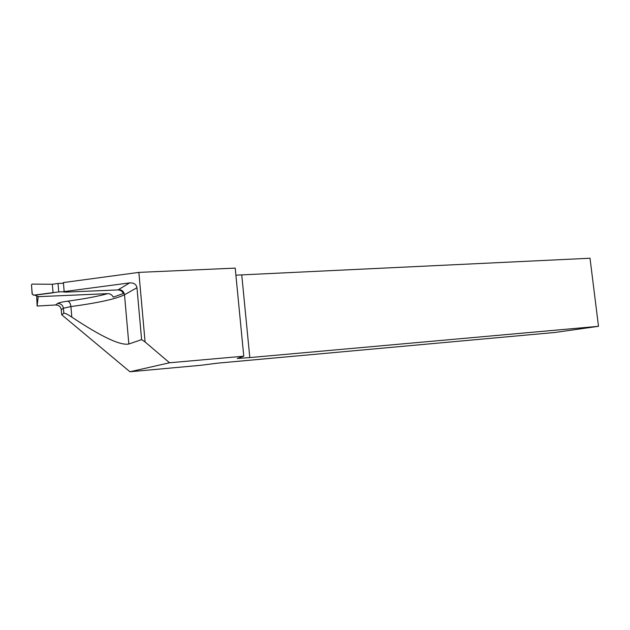 <?xml version="1.0" encoding="UTF-8"?>
<svg xmlns="http://www.w3.org/2000/svg" width="630" height="630" viewBox="0 0 630 630"><rect width="100%" height="100%" fill="white"/><g stroke="black" fill="none" stroke-linecap="round" stroke-linejoin="round"><path stroke-width="0.94" d="M62.89 283.28L63.409 282.563L138.86 272.388L235.218 268.12L243.763 356.194L169.549 362.778L145.081 341.956L141.608 339.617L136.978 287.729L124.496 294.745C123.882 291.462 121.881 289.737 118.503 289.579L129.654 282.894C133.812 282.697 136.253 284.303 136.978 287.729M61.677 314.74L63.835 313.338C64.709 312.913 67.363 314.165 71.796 317.095C101.351 336.759 120.369 345.728 128.843 344.011L124.496 294.745C116.298 298.896 98.438 302.841 70.914 306.582L63.409 308.235L61.26 309.7L61.677 314.74L129.945 371.763L200.986 365.274L217.61 363.156L554.747 332.482L598.5 326.316L590.019 258.237L235.904 275.168M37.131 306.038L55.605 304.975L57.684 303.44C58.811 302.699 62.142 301.943 67.678 301.164C84.617 298.841 97.981 296.336 107.761 293.643L38.186 296.667L37.131 306.038L36.666 295.88M107.761 293.643C110.281 293.667 112.101 294.832 113.219 297.139L123.354 293.525C122.252 291.17 120.424 289.973 117.889 289.934L66.103 292.084L63.614 291.997L64.165 291.588L129.654 282.894M138.86 272.388L145.081 341.956M63.409 282.563L64.165 291.588M61.26 309.7C60.693 306.668 58.811 305.093 55.605 304.975M128.843 344.011L141.608 339.617M129.945 371.763L169.549 362.778M598.5 326.316L249.811 357.58L237.25 358.486L243.763 356.194M241.755 274.908L249.811 357.58M32.232 293.997L31.5 285.043L31.917 284.106L52.345 284.256L58.039 283.461L58.74 291.918L33.492 295.186L32.232 293.997L33.587 295.06M52.345 284.256L53.046 292.698M63.472 283.256L58.039 283.461M63.701 291.714L58.74 291.918M37.131 296.084L38.17 296.572M31.5 285.043L32.138 294.139M52.896 292.856L34.808 295.147M117.889 289.934L118.503 289.579M71.796 317.095L70.914 306.582C70.481 303.447 69.402 301.644 67.678 301.164M57.684 303.44C60.929 303.565 62.835 305.164 63.409 308.235L63.835 313.338M33.492 295.186L35.02 295.139L38.17 296.533"/></g></svg>
